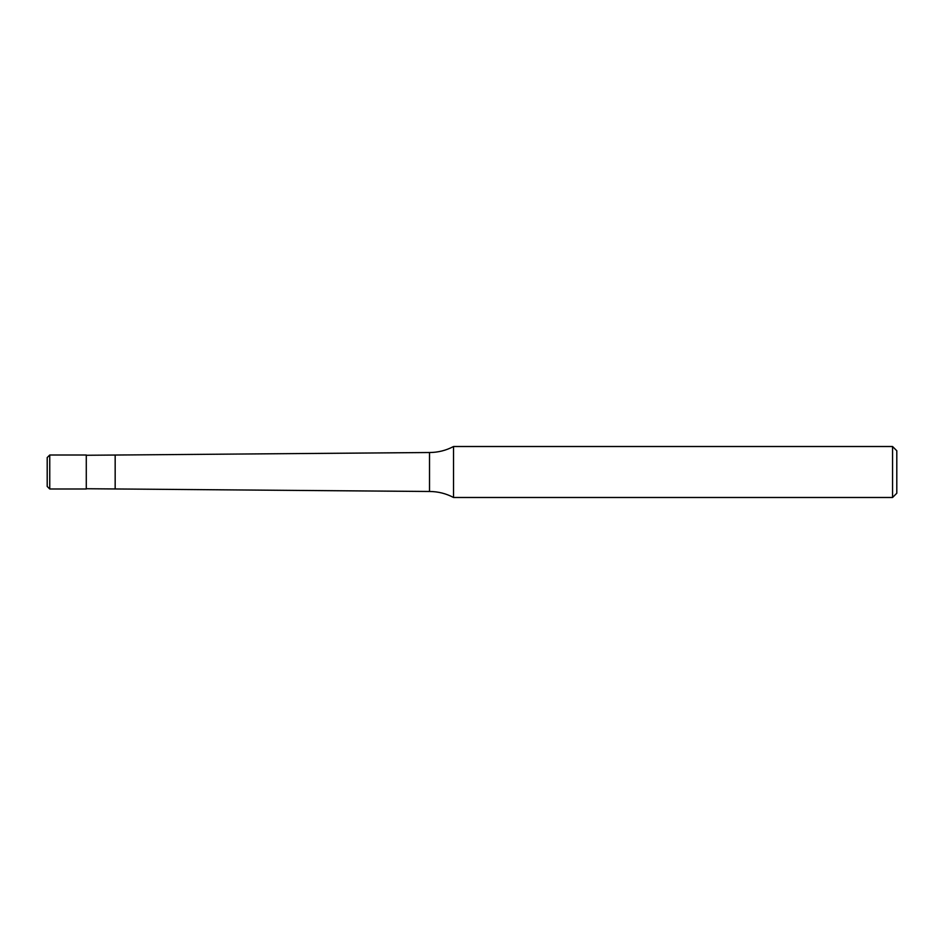 <?xml version="1.0" encoding="UTF-8"?>
<svg xmlns="http://www.w3.org/2000/svg" width="944" height="944" viewBox="0 0 944 944"><rect width="100%" height="100%" fill="white"/><g stroke="black" fill="none" stroke-linecap="round" stroke-linejoin="round"><path stroke-width="0.71" stroke-dasharray="4.72 3.54" d="M47.2 457.557L47.2 486.443M86.282 455.008L86.282 488.992M86.282 488.732L86.282 455.268L86.282 488.732M453.533 446.512L453.533 497.488L453.533 446.512M896.8 450.76L896.8 493.24M892.552 446.512L892.552 497.488M49.749 455.008L49.749 488.992M429.52 452.518L429.52 491.482M115.168 455.268L115.168 488.732"/><path stroke-width="1.42" d="M49.749 488.992L47.2 486.443L47.2 457.557L49.749 455.008L86.282 455.008L86.282 488.992L49.749 488.992L49.749 455.008M892.552 497.488L892.552 446.512L896.8 450.76L896.8 493.24L892.552 497.488L453.533 497.488C446.016 493.511 438.016 491.517 429.52 491.482L86.282 488.732M86.282 455.268L429.52 452.518C438.016 452.483 446.016 450.489 453.533 446.512L892.552 446.512M453.533 497.488L453.533 446.512M115.168 488.732L115.168 455.268M429.52 491.482L429.52 452.518"/></g></svg>
